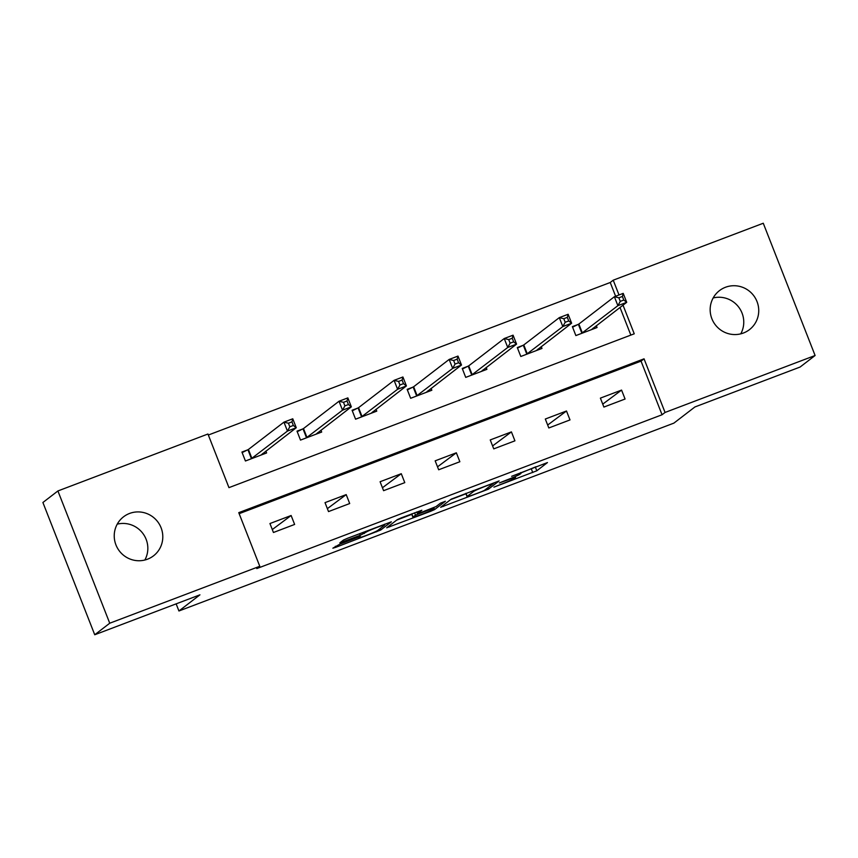 <?xml version="1.0" encoding="UTF-8"?>
<svg xmlns="http://www.w3.org/2000/svg" width="858" height="858" viewBox="0 0 858 858"><rect width="100%" height="100%" fill="white"/><g stroke="black" fill="none" stroke-linecap="round" stroke-linejoin="round"><path stroke-width="1.29" d="M493.918 487.14L536.808 470.785L547.458 462.569L511.658 476.297A12.076 0.676 158.6 0 1 521.01 473.337A12.076 0.676 158.6 0 1 520.86 473.541L519.98 474.217A12.076 0.676 158.6 0 1 507.003 479.879L499.399 482.925L506.177 480.512A12.076 0.676 158.6 0 1 515.54 477.552A12.076 0.676 158.6 0 1 515.379 477.756L514.5 478.432A12.076 0.676 158.6 0 1 501.522 484.094L493.918 487.14M117.235 524.152A24.614 24.131 -127.6 0 1 144.841 560.038M129.569 513.449A24.614 24.131 -127.6 0 1 153.539 555.823A24.614 24.131 -127.6 0 1 117.46 548.09A24.614 24.131 -127.6 0 1 129.569 513.449M713.159 297.962A24.614 24.131 -127.6 0 1 740.765 333.848M725.503 287.258A24.614 24.131 -127.6 0 1 749.463 329.644A24.614 24.131 -127.6 0 1 713.384 321.9A24.614 24.131 -127.6 0 1 725.503 287.258M339.907 544.133L332.872 548.187L335.746 547.329L380.695 530.04L391.345 521.825L347.533 538.266L343.479 540.036L339.832 542.857L360.263 535.295L366.098 532.153A10.092 0.568 158.6 0 1 376.051 527.767A10.092 0.568 158.6 0 1 384.77 524.957A10.092 0.568 158.6 0 1 384.631 525.117L377.659 530.491A10.092 0.568 158.6 0 1 367.696 534.877A10.092 0.568 158.6 0 1 358.987 537.687A10.092 0.568 158.6 0 1 359.116 537.526L360.328 536.572L357.4 537.494L339.907 544.133M615.626 296.257L610.231 282.496L613.223 280.191L763.266 223.241L815.1 355.502L800.096 367.042L694.894 406.971L673.895 423.123L178.936 610.982L199.935 594.83L94.734 634.759L109.738 623.219L57.904 490.958L207.947 434.009L228.957 487.634L634.244 333.805L623.015 305.158M815.1 355.502L665.057 412.451L644.047 358.826L238.76 512.655L259.77 566.269L109.738 623.219M259.77 566.269L256.778 568.575L662.054 414.757L665.057 412.451M440.647 507.282L488.47 489.135L499.12 480.92L451.244 499.131L440.647 507.282M430.523 511.357L386.711 527.799L397.361 519.583L401.415 517.814L421.846 510.253L417.449 513.685L420.366 512.752L436.036 506.585L440.508 503.142L445.399 501.254L434.577 509.588L430.523 511.357L430.287 510.735M176.137 603.86L178.936 610.982M662.054 414.757L641.044 361.132L239.157 513.674M621.567 390.09L600.385 398.123L603.893 407.067L625.074 399.024L621.567 390.09L602.745 404.129M566.495 410.993L545.313 419.026L548.82 427.97L570.002 419.927L566.495 410.993L547.672 425.032M511.422 431.896L490.24 439.929L493.747 448.873L514.929 440.83L511.422 431.896L492.589 445.935M456.349 452.799L435.167 460.832L438.674 469.776L459.856 461.733L456.349 452.799L437.516 466.838M401.276 473.702L380.094 481.735L383.59 490.679L404.783 482.636L401.276 473.702L382.443 487.741M346.203 494.605L325.021 502.638L328.517 511.582L349.699 503.539L346.203 494.605L327.37 508.644M291.13 515.508L269.948 523.541L273.445 532.486L294.626 524.442L291.13 515.508L272.297 529.547M610.231 282.496L208.344 435.027M630.845 335.103L620.012 307.464M578.088 324.463L572.372 326.63L575.868 335.575L597.05 327.531L596.331 325.686M523.015 345.366L517.299 347.544L520.795 356.478L541.977 348.434L541.259 346.589M467.942 366.269L462.226 368.447L465.722 377.381L486.904 369.337L486.186 367.492M412.87 387.173L407.153 389.35L410.65 398.284L431.831 390.24L431.113 388.395M357.786 408.076L352.08 410.253L355.577 419.187L376.759 411.143L376.04 409.298M302.713 428.979L297.007 431.156L300.504 440.09L321.686 432.046L320.967 430.201M247.64 449.882L241.924 452.059L245.431 460.993L266.613 452.949L265.883 451.104M94.734 634.759L42.9 502.498L57.904 490.958M619.015 294.97L613.223 280.191M641.044 361.132L644.047 358.826M520.87 472.962L536.057 466.709M450.6 499.635L465.948 493.8M481.424 491.72L484.266 490.476L493.607 483.279L486.529 485.832A12.076 0.676 158.6 0 0 473.562 491.495L467.192 496.385A12.076 0.676 158.6 0 0 467.042 496.578A12.076 0.676 158.6 0 0 476.404 493.629L481.424 491.72M411.786 514.36L396.707 520.087M413.03 517.052A10.092 0.568 158.6 0 0 412.902 517.213A10.092 0.568 158.6 0 0 421.61 514.403A10.092 0.568 158.6 0 0 431.574 510.017L434.073 508.065L431.156 508.987L415.486 515.165L413.03 517.052L411.786 513.878M593.404 328.914L593.103 328.164M591.344 329.697L626.715 302.316L617.889 305.663L614.382 296.729L578.86 324.045L572.586 327.188M618.865 297.801L614.382 296.729L623.208 293.372L626.715 302.316L623.798 300.032L622.393 296.46L618.865 297.801L620.27 301.373L623.798 300.032M620.27 301.373L617.889 305.663L581.585 333.397M622.393 296.46L623.208 293.372M538.331 349.817L538.03 349.067M536.271 350.6L571.643 323.219L562.816 326.566L559.309 317.632L523.788 344.948L517.513 348.091M563.792 318.704L559.309 317.632L568.135 314.275L571.643 323.219L568.725 320.935L567.32 317.363L563.792 318.704L565.197 322.276L568.725 320.935M565.197 322.276L562.816 326.566L526.512 354.311M567.32 317.363L568.135 314.275M483.258 370.72L482.957 369.97M481.199 371.503L516.57 344.122L507.743 347.469L504.236 338.535L468.715 365.851L462.441 368.994M508.719 339.607L504.236 338.535L513.063 335.178L516.57 344.122L513.652 341.838L512.247 338.266L508.719 339.607L510.113 343.179L513.652 341.838M510.113 343.179L507.743 347.469L471.439 375.214M512.247 338.266L513.063 335.178M428.174 391.623L427.885 390.873M426.115 392.406L461.497 365.025L452.67 368.372L449.163 359.438L413.642 386.754L407.368 389.897M453.646 360.51L449.163 359.438L457.99 356.081L461.497 365.025L458.58 362.741L457.175 359.17L453.646 360.51L455.04 364.082L458.58 362.741M455.04 364.082L452.67 368.372L416.366 396.117M457.175 359.17L457.99 356.081M373.101 412.526L372.812 411.776M371.042 413.309L406.424 385.928L397.597 389.275L394.09 380.341L358.569 407.657L352.295 410.8M398.573 381.413L394.09 380.341L402.917 376.984L406.424 385.928L403.496 383.644L402.102 380.073L398.573 381.413L399.967 384.985L403.496 383.644M399.967 384.985L397.597 389.275L361.293 417.02M402.102 380.073L402.917 376.984M318.028 433.429L317.739 432.679M315.969 434.212L351.351 406.831L342.524 410.178L339.017 401.244L303.496 428.56L297.222 431.703M343.5 402.316L339.017 401.244L347.844 397.887L351.351 406.831L348.423 404.547L347.029 400.976L343.5 402.316L344.895 405.888L348.423 404.547M344.895 405.888L342.524 410.178L306.22 437.923M347.029 400.976L347.844 397.887M262.956 454.332L262.666 453.582M260.896 455.115L296.267 427.734L287.451 431.081L283.944 422.147L248.423 449.463L242.149 452.606M288.427 423.219L283.944 422.147L292.771 418.79L296.267 427.734L293.35 425.45L291.956 421.879L288.427 423.219L289.822 426.791L293.35 425.45M289.822 426.791L287.451 431.081L251.147 458.826M291.956 421.879L292.771 418.79M535.403 467.213L536.808 470.785M531.349 468.983L532.754 472.554M487.902 487.687L488.47 489.135M443.114 505.383L443.522 506.424M473.198 490.572L473.562 491.495M465.991 493.307L467.192 496.385M389.232 525.836L389.639 526.876M416.838 511.958L417.492 513.62M434.009 508.14L434.577 509.588M414.575 512.827L415.486 515.165M358.891 536.947L359.116 537.526M365.776 531.338L366.098 532.153M363.76 532.11L364.318 533.526M359.631 533.676L360.263 535.295M342.353 540.905L342.76 541.934M380.126 528.592L380.695 530.04M376.405 531.199L376.641 531.81M335.349 546.289L335.746 547.329M578.86 324.045L582.367 332.99M578.378 324.324L581.885 333.258M523.788 344.948L527.295 353.893M523.305 345.227L526.812 354.161M468.715 365.851L472.211 374.796M468.232 366.13L471.739 375.064M413.642 386.754L417.138 395.699M413.159 387.033L416.666 395.967M358.569 407.657L362.065 416.602M358.086 407.936L361.593 416.87M303.496 428.56L306.992 437.505M303.013 428.839L306.521 437.773M248.423 449.463L251.92 458.408M247.941 449.742L251.437 458.676M515.154 476.576L515.54 477.552M520.699 472.544L521.01 473.337M465.787 493.382L467.042 496.578M416.784 511.99L417.449 513.685M411.615 513.942L412.902 517.213M358.719 537.011L358.987 537.687M384.491 524.238L384.77 524.957"/></g></svg>
